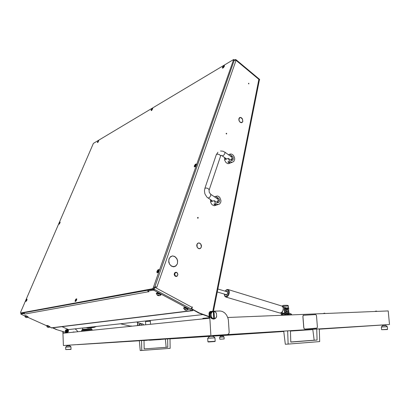 <?xml version="1.0" encoding="UTF-8"?>
<svg xmlns="http://www.w3.org/2000/svg" width="410" height="410" viewBox="0 0 410 410"><rect width="100%" height="100%" fill="white"/><g stroke="black" fill="none" stroke-linecap="round" stroke-linejoin="round"><path stroke-width="0.61" d="M226.525 133.25L226.059 133.501L226.463 134.039L226.75 133.716L226.525 133.25M198.004 217.387L197.492 217.674L197.902 218.248L198.245 217.9L198.004 217.387M241.213 122.698L241.521 122.554L240.27 122.195L239.384 121.196L240.004 122.129L241.054 122.677L242.11 122.503L242.617 121.703M241.864 122.467L241.649 122.682M198.922 248.696L199.332 248.593L198.302 248.286L197.394 247.379L198.102 248.322L199.347 248.747L200.526 248.352L201.141 247.291M199.911 248.506L199.511 248.742M169.766 264.332L171.575 266.08L173.794 266.623L175.757 265.9L177.397 263.856L175.834 266.039L173.814 266.782L171.37 266.131L169.766 264.332M174.096 266.756L174.978 266.346M248.855 83.21L248.424 83.435L248.808 83.953L248.855 83.21M66.302 332.438L66.733 332.484M171.621 256.286L170.703 256.563M173.123 266.761L174.065 266.597M199.475 248.588L199.05 248.721M197.671 243.335L198.681 242.93L197.466 243.519L196.892 244.483L196.733 245.708L197.215 247.332L197.01 244.555L197.553 243.642L198.681 242.93M241.587 122.544L241.346 122.708M239.445 117.742L239.742 117.716M239.23 117.962L239.507 117.875M197.497 217.664L197.635 218.105M191.624 308.443L191.926 308.402L192.177 309.109L199.265 312.912L198.64 312.984L191.285 308.766M156.599 287.226L155.703 286.805L154.713 287.231L155.554 286.841M65.861 332.433L56.242 329.507L65.954 332.464M20.905 313.127L23.385 312.933M21.223 313.24L153.181 289.24L154.124 288.138M148.835 289.962L153.873 289.106L155.185 287.471L192.203 307.408L190.932 308.955M240.46 117.424L239.655 117.598L238.958 118.434L238.799 119.735L239.225 121.129L238.968 118.797L240.132 117.583M241.521 122.554L242.787 121.626M201.351 247.107L201.418 245.477L200.972 244.298L199.87 243.202L198.809 242.925L200.131 243.535L200.874 244.38L201.351 247.107M199.332 248.593L200.305 248.322L201.305 247.25M242.822 121.504L242.459 118.936L241.469 117.808L240.573 117.434L242.371 118.997L242.822 121.504M172.472 255.948L170.611 256.624L168.951 258.91L168.725 262.031L169.576 264.286L168.771 261.231L169.074 258.982L170.176 257.193L171.882 256.209M177.448 263.712L177.638 260.698L176.838 258.525L174.788 256.475L172.605 255.937L174.742 256.619L176.73 258.608L177.504 260.719L177.448 263.712M213.072 311.18L211.109 311.959L210.248 313.276L210.883 313.204L211.975 311.692L213.133 311.169L213.313 311.415L211.919 312.194L211.078 313.788L210.883 313.204M259.504 79.325L236.201 59.86L156.845 287.179L154.929 286.621M235.837 59.665L234.335 60.106L235.817 59.66M259.402 80.119L259.622 79.422L258.566 78.561L259.274 79.294M174.691 274.218L175.049 275.412L175.936 276.135L177.258 275.868L177.791 274.859L177.468 273.255L176.587 272.532L175.265 272.793L174.691 274.218M177.899 274.495L177.263 276.104L175.767 276.432L174.614 275.407L174.404 273.542L175.275 272.394L176.438 272.296L177.474 273.116L177.899 274.495M175.588 272.271L174.455 273.091L174.219 274.751L175.049 276.156L176.459 276.494M230.266 156.056L231.342 156.379L231.624 157.04M225.249 157.983L225.341 159.562L228.283 158.352L229.344 160.659L231.004 161.991L232.306 162.216L233.802 161.504L234.704 159.136L234.546 157.671L233.592 155.631L232.593 154.626L231.276 154.027L230.138 154.052L228.462 154.749M227.97 161.801L228.847 161.56L229.846 162.427M224.629 157.537L224.639 160.141L225.941 162.524L227.868 163.667L229.856 163.2M228.283 158.352L231.532 160.494L232.578 160.315L233.213 159.49L233.275 157.845L232.711 156.646L229.641 154.252M228.278 162.401L229.313 162.724L229.851 162.36L228.483 161.576L227.955 161.858L228.278 162.401M216.26 197.999L217.495 198.322L217.777 199.019M211.191 200.157L211.299 201.659L214.24 200.664L215.173 202.781L216.987 204.262L218.796 204.39L219.862 203.785L220.841 202.022L220.954 200.505L219.842 197.574L218.643 196.462L217.423 196L214.409 196.759M213.984 204.021L214.866 203.832L215.916 204.657M210.535 199.716L210.637 202.335L211.975 204.621L213.933 205.671L215.819 205.261M214.24 200.664L217.7 202.719L218.919 202.314L219.493 201.279L219.488 199.926L218.904 198.66L215.68 196.318M214.317 204.585L215.383 204.918L215.916 204.605L214.491 203.842L213.964 204.077L214.317 204.585M150.28 339.992L147.318 340.182L150.28 339.992M212.754 336.097L283.761 331.439M293.088 330.824L291.869 330.901L293.088 330.824M75.081 328.871L76.644 330.096L77.823 331.752M64.939 332.156L66.384 332.515M211.217 311.298L209.966 311.626L209.069 312.886L209.192 318.242L63.253 333.253L63.196 331.623M212.631 311.226L210.602 311.554L209.582 313.373L210.914 335.621L227.576 334.57L228.724 333.755L229.18 332.464L228.365 319.949L227.873 317.837L226.525 314.993L224.572 312.768L222.194 311.39L220.001 310.99L214.015 311.18M381.387 327.016L382.499 325.699L385.805 325.484L387.291 326.642L381.341 327.021L381.592 329.712L384.354 329.553L387.547 329.338L387.281 326.642M387.312 329.558L381.592 329.712M216.28 313.014L216.48 313.599L215.45 312.077L213.8 311.149L215.204 311.718L216.28 313.014M213.625 319.006L212.211 318.442L211.129 317.145L211.247 316.525L212.288 318.052L213.769 318.724L213.308 319.036L213.974 319.011L213.482 311.185L213.138 311.175M211.129 317.145L210.494 317.212L211.575 318.508L213.625 319.047M216.531 316.935L215.619 318.303L214.292 318.98L215.855 317.873L216.649 316.315L216.531 316.935M67.255 331.475L67.963 331.116L67.635 330.357L66.927 330.711L67.255 331.475M67.327 330.183L68.07 330.865L67.46 331.659M62.694 331.47L62.904 332.305M141.46 324.72L140.794 325.279M143.787 324.966L142.793 323.885L140.512 323.89L139.554 324.361L139.108 325.448M138.657 325.494L139.221 324.295L140.358 323.91M142.219 325.13L141.537 324.71L140.886 325.268M281.009 312.973L281.393 315.285M281.895 315.264L281.921 314.993L285.037 314.762L291.571 314.506L291.648 314.865M287.6 314.66L287.231 313.399M281.824 313.05L282.054 314.649M286.37 309.996L286.395 311.415L287.41 311.784L287.83 311.005L287.62 310.057L286.985 309.627L286.37 309.996M287.497 311.718L286.534 312.143L285.739 311.139M285.867 309.888L286.477 309.401L287.282 309.714M286.411 309.417L285.919 309.514M289.27 313.009L288.466 312.118L288.686 308.135L288.322 307.772L287.302 307.843M286.846 308.663L287.082 307.889L287.682 308.151L287.753 310.344M286.744 312.179L286.124 312.03L285.76 311.323L285.934 308.217L284.622 308.053M285.565 313.071L284.791 312.425L285.068 308.694L284.806 308.141L284.356 308.135L284.663 313.829M284.801 313.901L284.427 308.299L284.935 308.725L284.663 312.451L285.503 313.235M287.625 310.068L287.477 308.115L287.118 308.084L286.928 308.684L286.026 308.51M287.446 313.327L287.876 314.296L287.456 314.137L287.313 313.342M287.876 314.296L288.435 314.111L288.445 313.245M285.539 314.501L285.765 313.378M281.967 314.988L285.503 314.593L284.586 313.793L283.679 313.829L282.736 313.916L281.972 314.818M291.525 314.342L290.618 313.558L288.496 313.916M291.531 314.506L288.015 314.644M81.677 331.357L81.605 330.65L82.026 330.573L92.214 330.029M91.84 327.667L89.836 327.785L89.119 327.58L90.436 327.431L92.896 327.6M86.167 327.631L87.971 328.036L89.744 327.892M93.531 327.539L90.687 327.124M82.641 329.358L90.646 328.82L91.994 329.291M81.841 330.593L81.969 329.835L92.035 329.271M96.248 326.503L93.767 327.518L91.256 327.062M93.552 327.534L90.733 327.124M202.94 318.883L202.827 318.37L203.14 318.293L209.161 317.765M208.505 316.633L208.859 316.92M67.153 329.696L66.374 330.111L66.092 331.121L66.497 331.9L67.394 332.172M68.101 330.885L67.373 330.178L66.727 331.029L67.45 331.659L68.101 330.885M66.005 331.752L66.03 331.044L66.635 332.069L66.005 331.752L65.518 331.803L66.051 332.131M65.954 330.25L66.553 329.865L66.025 330.947L65.954 330.25L65.467 330.301L65.441 331.008M67.132 329.44L67.758 329.763L66.63 329.814L67.132 329.44L66.046 329.881M67.963 329.896L68.419 330.527M66.717 332.115L67.845 332.059L67.245 332.443L66.635 332.069M65.462 331.352L65.518 331.803M65.969 329.932L65.467 330.301M68.444 331.208L68.168 331.762M66.584 332.413L67.245 332.443M131.231 325.981L130.052 326.037L129.637 326.421M325.284 313.491L324.561 313.122L323.054 313.578M148.815 340.085L149.547 340.039L148.815 340.085M147.677 340.156L150.383 339.982L147.677 340.156M65.697 347.162L66.758 345.968L69.782 345.779L70.966 346.824L65.636 347.167M70.817 349.448L65.723 349.597L71.053 349.253L70.94 346.824M311.472 329.527L308.843 329.702M305.675 329.819L308.838 329.609M304.553 329.983L305.332 329.937L304.707 329.865M304.056 329.999L304.486 329.973M303.733 329.932L305.809 329.906L303.984 330.009M298.813 330.347L303.185 330.06M295.923 330.445L298.798 330.347M294.031 330.665L295.892 330.542M296.579 330.496L298.131 330.398L296.568 330.404M299.479 330.306L300.766 330.224L299.469 330.214M299.582 330.296L300.238 330.255L299.572 330.301M300.556 330.234L301.934 330.147L300.55 330.142M301.591 330.163L302.303 330.117L301.591 330.163M298.67 330.378L297.824 330.434L298.67 330.363M297.921 330.424L298.705 330.373L297.921 330.424M299.884 330.296L299.105 330.347L299.879 330.281M300.299 330.265L301.57 330.183L300.299 330.255M300.402 330.26L301.191 330.209L300.402 330.26M301.873 330.168L301.417 330.178M301.417 330.193L301.857 330.163M304.343 329.983L303.451 330.06L304.333 329.891M303.185 330.076L303.508 330.055M306.495 329.86L307.848 329.768L306.495 329.855M306.946 329.824L308.228 329.742L306.941 329.732M307.649 329.778L309.939 329.63L307.638 329.686M160.141 339.541L160.971 339.49M158.819 339.629L160.12 339.547M158.239 339.67L158.788 339.634M154.426 339.91L158.157 339.675M155.093 339.88L155.349 339.849M153.248 339.987L154.36 339.916M152.305 340.049L152.571 340.034M151.213 340.121L152.274 340.049M150.542 340.167L151.182 340.126M152.643 340.028L153.196 340.003M154.032 339.946L154.339 339.916L154.032 339.946M156.23 339.793L155 339.885M158.967 339.623L159.782 339.567L158.967 339.618M159.398 339.593L160.858 339.495L159.398 339.593M160.233 339.536L160.689 339.506L160.233 339.536M219.698 337.204L220.544 336.205L223.04 336.046L224.034 336.928L219.673 337.204L219.801 339.244L224.167 338.967L219.801 339.244M209.146 336.646L213.313 336.379L214.973 337.855L207.68 338.322L207.937 341.73M214.835 341.545L208.27 341.981L207.89 341.735L215.188 341.269L214.927 337.861M376.985 311.374L376.242 311.036L374.878 311.462M73.785 331.926L72.37 332.315M316.515 315.915L316.187 314.993L315.531 314.578L303.308 315.3L302.944 316.51L303.846 327.882L304.322 328.846L304.917 329.087L317.058 328.128L317.412 326.934L316.515 315.915M304.927 329.081L304.087 328.666L303.83 327.739M302.944 316.51L303.087 315.51L303.748 315.07M141.87 323.833L137.668 322.644M225.3 294.354L225.736 294.985L226.453 295.015L227.617 293.452L227.458 291.541L226.858 291.208L226.156 291.495M286.897 308.141L283.018 306.916M285.821 313.927L286.646 313.891L287.261 313.342M151.152 109.921L151.162 110.669L151.895 110.203L152.658 108.317L151.838 108.814L151.152 109.921M59.009 223.383L58.881 224.234L59.419 223.968L60.208 222.097L59.009 223.383M194.273 165.855L194.34 166.906L195.288 166.552L196.287 165.117L196.385 164.036L195.483 164.154L194.273 165.855M97.508 141.911L97.411 142.593L97.928 142.337L98.748 140.574L97.508 141.911M222.399 67.435L222.476 68.209L223.404 67.732L224.342 66.389L224.408 65.523L223.527 65.825L222.399 67.435M25.881 300.417L25.686 301.422L26.225 301.263L26.998 299.92L27.019 299.11L25.881 300.417M156.953 271.374L156.958 272.742L158.019 272.46L159.013 270.892L158.977 269.544L157.952 269.826L156.953 271.374M75.23 300.279L75.112 301.499L75.824 301.273L76.639 299.951L76.711 298.777L75.932 299.115L75.23 300.279M154.713 287.231L234.32 60.091L235.243 59.558L236.201 59.86M20.695 312.01L20.664 312.994L152.305 288.773L153.089 288.22L233.633 59.517L93.377 143.423L20.695 312.01M224.244 66.599L224.352 65.948M223.65 67.102L223.85 66.369L223.086 67.225L223.178 67.486L223.65 67.102M224.296 65.872L222.845 67.107L222.702 67.968L223.378 67.758M223.547 66.594L223.814 66.809L223.547 66.594M223.486 67.276L223.204 67.045M159.162 270.164L158.931 269.98M158.224 271.61L158.501 270.569L157.686 271.364L157.717 271.881L158.224 271.61M158.511 270.979L158.445 271.246M158.952 270.974L158.931 269.98L158.152 270.128L157.348 271.287L157.296 272.476L158.075 272.327L158.952 270.974M157.471 272.573L157.753 272.67M158.255 271.471L157.748 271.476M26.491 300.643L26.773 299.9L26.291 300.402L26.214 300.812L26.501 300.617M26.988 299.408L26.04 300.581L25.943 301.237L26.281 301.196M152.643 109.004L152.653 108.701M152.064 109.731L152.279 109.075L151.674 109.777L151.71 110.034L152.064 109.731M152.607 108.635L151.515 109.665L151.326 110.423L151.72 110.382M98.2 141.809L98.426 141.219L98.005 141.681M98.677 140.82L97.816 141.701L97.852 142.408M195.56 165.773L195.801 164.892L195.001 165.701L195.052 166.111L195.56 165.773M196.267 165.092L196.211 164.333L195.365 164.676L194.653 165.727L194.617 166.65L195.493 166.327L196.267 165.092M59.655 223.44L59.906 222.779L59.419 223.317L59.373 223.65L59.655 223.44M60.137 222.343L59.199 223.44L59.096 224.029L59.378 224.014M76.706 299.751L76.69 299.146M76.07 300.55L76.127 299.725L75.706 300.689L76.07 300.545M76.619 299.085L75.404 300.571L75.43 301.309L76.06 300.996M148.615 291.694L24.8 314.06L23.488 313.573L24.026 312.891M148.225 290.28L147.841 291.213L148.881 291.874M148.276 290.136L154.196 289.265L192.428 309.652M20.997 313.348L23.795 312.861M21.146 313.342L20.946 314.183L24.754 315.9L25.112 315.582L26.768 316.007L28.126 316.956M154.355 289.342L154.006 290.341L153.273 290.157L153.622 289.158M24.708 314.009L24.031 312.815M148.01 290.183L148.036 290.664M154.006 290.341L191.854 310.59L192.751 310.662L192.275 309.658M51.957 327.892L49.548 327.083M156.625 294.021L156.256 293.498L156.599 293.196L158.772 293.493L160.869 294.693L160.894 295.108L160.269 295.277M156.374 293.283L157.061 292.76L158.911 293.099L160.648 293.944L161.089 294.452L160.925 294.785M157.46 295.103L159.111 295.738L158.347 295.015L157.46 295.103M157.373 294.857L158.542 295.082L159.244 295.697L157.855 295.513L157.353 294.903M157.296 295.174L156.553 293.801L157.122 293.509L159.654 294.206L160.453 294.805L160.295 295.256M160.53 294.98L160.213 294.324L158.747 293.606L157.189 293.324L156.625 293.642M184.766 309.637L185.479 310.139L186.453 310.027L185.551 309.54L184.766 309.637M184.71 309.412L186.535 310.139L185.253 310.068L184.546 309.637L184.71 309.412M184.613 309.714L183.875 308.412L184.479 308.11L186.919 308.771L187.677 309.33L187.539 309.74M187.744 309.478L187.447 308.873L186.058 308.207L184.541 307.925L183.941 308.238M47.381 327.031L48.554 327.462L47.381 327.031M47.242 326.883L48.611 327.441L47.242 326.883M47.191 326.965L46.776 326.078L47.032 325.976L48.877 326.534L49.451 327.098M49.513 326.965L48.19 326.099L46.817 326.006M25.528 317.196L26.732 317.642L25.528 317.196M25.374 317.038L26.788 317.617L25.374 317.038M25.333 317.12L24.913 316.212L25.323 316.12L27.05 316.689L27.649 317.284M27.752 317.135L26.337 316.238L24.954 316.136M183.936 308.587L183.577 308.089L183.962 307.797L186.094 308.105L188.077 309.212L188.087 309.611L187.519 309.76M183.68 307.905L184.423 307.377L186.222 307.71L187.867 308.499L188.123 309.278M46.781 326.088L46.699 325.745L48.19 326.042L49.677 326.765L49.835 327.016L49.497 327.083M46.622 325.771L46.843 325.463L48.001 325.663L49.907 326.77M24.918 316.228L24.708 315.966L24.989 315.864L26.332 316.177L27.88 316.935L28.044 317.207L27.695 317.268M213.133 311.169L212.805 311.21L258.966 78.889M234.361 60.137L236.216 60.495L259.058 79.545L259.34 80.36M222.215 155.805L222.902 155.805L223.978 154.949L224.829 153.591L225.018 152.423L223.153 151.228L220.534 151.003M220.462 156.384L220.462 155.472L219.15 154.447L217.351 154.104L216.347 154.631L204.918 188.298M209.059 190.184L209.013 189.353L207.65 188.359L206.158 187.99L204.908 188.308L204.431 190.896L204.918 193.894L206.917 197.133L212.728 201.172M226.679 159.013L221.415 155.287L220.662 155.821L209.085 190.076L209.223 192.31L210.745 194.35L210.791 195.452L209.515 197.548L208.075 198.086M230.902 160.233L231.993 158.48L231.881 157.225L232.367 158.742L231.389 160.459M216.941 202.453L218.135 200.557L217.982 199.152L218.556 200.644L217.418 202.663M68.455 330.875L68.106 331.818L67.363 332.172L66.558 331.895L66.143 330.988L66.492 330.045L67.23 329.686L68.127 330.055L68.455 330.87M66.497 330.962L66.717 331.567L67.45 331.905L68.009 331.659L68.326 330.875L68.106 330.27L67.378 329.932L66.676 330.337L66.497 330.962M145.709 324.771L145.535 321.502L150.378 321.225M282.521 306.342L288.332 306.034M283.433 305.373L286.728 305.281M137.411 325.622L137.693 323.039L137.288 322.224L136.699 321.988M225.664 296.989L227.14 296.773L228.303 295.61L229.108 293.862L229.344 291.823L228.8 290.116L227.837 289.486L226.351 289.808L225.07 291.167M224.311 294.057L224.711 295.774L225.382 296.379L226.243 296.42L227.57 295.42L228.472 293.534L228.626 291.725L227.929 290.142L226.566 289.937L225.172 291.197M279.61 312.958L280.568 313.055L281.526 312.63L283.018 310.57L283.284 307.884L282.131 306.096L228.15 289.578M213.446 311.185L259.397 80.073L259.13 79.053M217.935 152.284L216.465 154.457M287.748 314.306L288.194 314.27L288.025 314.572M209.126 317.135L208.608 316.72M67.163 332.182L68.019 331.905L68.475 331.019L68.229 330.152L67.368 329.686M131.318 325.965L131.697 326.211M145.545 321.496L145.781 320.974M150.537 324.274L150.342 321.015L149.445 320.605M282.054 306.055L283.084 305.522M288.471 307.838L288.158 305.517L286.774 305.281M303.113 330.086L301.827 330.168L303.113 329.973M303.82 330.019L304.753 329.958L303.815 329.927M294.026 330.588L311.497 329.527M149.491 340.233L161.033 339.485M209.177 317.965L208.885 318.273M73.846 331.915L74.179 332.131M137.012 322.06L137.873 323.275L137.601 325.607M281.952 306.014L283.289 307.49L283.305 310.191L281.952 312.415L279.938 313.055L225.684 296.994L224.618 296.046L224.208 294.026M159.172 295.743L160.535 295.026M186.447 310.242L187.749 309.529M48.585 327.462L49.533 327.026M26.758 317.642L27.742 317.207M68.321 330.106L68.455 329.609L62.002 326.662M52.823 327.785L56.554 329.471M65.441 330.834L65.487 331.582M65.913 332.054L66.261 332.443L67.05 332.315M66.179 329.789L65.615 330.188M198.64 312.984L209.105 316.858M56.242 329.507L52.516 327.826M155.308 287.123L155.185 287.471M192.203 307.408L192.351 306.952M191.926 308.402L192.398 306.941M199.265 312.912L209.09 316.551M191.357 308.986L191.06 309.022M202.96 314.583L68.455 329.609M209.115 317.007L208.951 316.802M67.747 332.126L68.178 331.823M68.465 330.742L68.414 330.47M67.799 329.784L67.358 329.553M66.779 329.707L66.118 330.147M66 330.583L66.02 331.557M66.343 331.915L66.768 332.392M65.8 331.316L65.298 331.367M66.189 329.865L65.687 329.922M80.821 344.38L139.354 340.705M144.002 340.392L144.146 348.936L167.808 347.224L167.649 338.911L169.976 338.762L170.129 348.367L141.732 350.463L141.537 340.546L146.729 340.346M163.124 339.213L165.399 339.07M169.976 338.783L209.664 336.292M290.439 330.998L312.779 329.522M319.298 329.092L367.734 325.894M210.914 335.621L63.381 345.553L210.376 335.662L388.905 324.582L227.355 334.601M389.5 324.541L388.214 310.913L227.75 317.478M77.372 344.672L139.359 340.777L77.372 344.672M146.729 340.31L144.007 340.484L146.729 340.315M163.129 339.28L155.846 339.741M169.976 338.85L209.669 336.359L169.976 338.85M212.754 336.164L220.826 335.657L212.754 336.164M222.686 335.539L283.766 331.511L222.686 335.539M290.439 331.07L312.789 329.599L290.439 331.07M319.303 329.168L382.863 324.981L319.303 329.168M63.381 345.553L62.879 331.526M213.482 311.185L213.8 311.149M214.292 318.98L213.974 319.011M216.48 313.599L216.649 316.315M214.435 318.698L213.974 311.395M210.494 317.212L210.248 313.276M211.247 316.525L211.078 313.788M213.313 311.415L213.769 318.724M286.129 313.44L289.152 313.184M286.185 313.281L289.214 313.02M286.872 308.54L286.928 308.074L287 308.53L287.651 308.474M290.429 330.691L290.782 342.089L317.104 340.049L316.735 329.061M319.293 328.902L319.697 341.597L288.102 344.118L287.656 330.865M283.72 331.106L285.329 344.236L288.102 344.118M312.758 329.358L314.147 340.192L290.782 341.996M314.147 340.192L317.104 340.049M141.537 340.546L139.354 340.695L140.2 350.529L141.732 350.463M167.649 338.911L165.394 339.06L166.137 347.301L144.146 348.889M166.137 347.301L167.808 347.224M296.23 330.521L297.158 330.46L296.22 330.429M297.563 330.429L299.049 330.337L297.558 330.337M304.85 329.947L305.681 329.896M296.881 330.491L297.998 330.424L296.876 330.481M302.836 330.096L303.656 330.05L302.836 330.086M309.391 329.666L310.647 329.584L309.381 329.573M149.486 340.167L150.398 340.11M146.724 340.244L155.841 339.639M150.824 340.146L151.628 340.095L150.824 340.08M151.474 340.105L152.689 340.028L151.469 340.034M152.423 340.054L153.483 339.987L152.423 339.972M155.364 339.859L155.738 339.752M155.744 339.834L156.23 339.803M156.671 339.777L155.872 339.823L156.671 339.772M159.485 339.588L160.587 339.516L159.485 339.516M302.877 316.515L303.764 327.744M304.861 329.087L316.571 328.374M284.632 313.501L281.685 312.625M284.335 313.793L281.245 312.876M147.928 291.12L153.273 290.157M21.074 313.358L20.843 314.05L23.488 313.573M46.627 325.765L27.788 317.273M192.787 310.098L193.033 309.981M192.177 309.109L191.557 309.186M231.342 156.379L232.121 156.056M217.495 198.322L218.274 198.056M209.566 313.963L208.931 314.034M291.11 314.89L291.079 314.521M285.037 314.762L285.063 315.136M281.906 314.142L282.49 314.121M285.857 313.988L287.272 313.932M287.789 308.602L288.742 308.53M285.063 308.822L286.021 308.745M284.791 312.384L288.466 312.077M284.827 312.481L288.502 312.174M284.284 308.74L284.935 308.689M20.669 312.989L21.361 313.301M152.305 288.773L153.181 289.24M153.719 287.113L154.596 287.584M233.644 60.152L234.33 60.726M223.66 67.035L223.358 66.789M158.265 271.44L157.809 271.189M158.163 271.722L157.768 271.497M158.465 271.159L157.993 270.892M26.599 300.428L26.363 300.315M26.727 300.217L26.486 300.105M152.023 109.808L151.772 109.629M152.13 109.572L151.905 109.414M195.529 165.835L195.114 165.548M195.657 165.532L195.288 165.276M59.839 223.142L59.614 223.019M76.178 300.315L75.85 300.156M76.347 300.079L75.999 299.91M191.854 310.59L51.24 327.846M24.118 313.394L23.985 313.701M158.537 295.174L158.378 295.636M157.691 294.939L157.568 295.287M158.132 294.969L157.952 295.497M158.921 295.343L158.798 295.697M185.797 309.637L185.633 310.134M184.966 309.463L184.854 309.806M185.217 310.001L185.356 309.56M186.155 309.868L186.048 310.201M47.898 327.026L47.801 327.277M26.081 317.202L25.973 317.453M172.61 255.999L172.866 255.937M172.948 266.736L173.44 266.628M239.537 117.726L240.152 117.434M65.687 332.571L66.558 332.484M232.306 162.216L228.585 163.708M218.187 204.482L214.461 205.707M224.829 152.115L231.881 157.225M210.617 194.227L217.982 199.152M387.306 329.563L387.496 329.343M385.4 324.797L385.467 325.509M382.863 324.956L382.93 325.668M212.985 319.072L213.62 319.006M287.41 311.784L287.179 312.061M287.374 309.781L287.133 309.581M92.214 329.999L92.224 330.27M92.47 327.595L91.773 327.672M90.302 327.836L88.268 328.056M82.641 329.327L82.589 328.031M82.718 329.363L82.01 329.83M93.034 327.534L92.511 327.59M91.128 328.83L91.087 327.815M92.024 329.988L91.994 329.261M288.917 313.66L288.881 313.204M288.824 312.425L288.63 309.934M70.812 349.453L70.992 349.258M69.367 345.153L69.392 345.804M67.107 345.302L67.127 345.948M65.661 347.167L65.749 349.592M224.024 336.928L224.152 338.967M222.681 335.467L222.722 336.067M220.821 335.59L220.862 336.185M214.825 341.561L215.06 341.279M212.718 335.513L212.775 336.415M209.628 335.708L209.684 336.61M209.218 336.646L207.808 338.311M130.052 326.053L120.504 323.797M285.826 313.988L286.226 313.952M217.864 288.983L227.658 291.946M217.269 291.951L226.802 294.805M20.592 312.984L21.284 313.296M233.633 59.517L234.32 60.091M158.455 270.877L158.224 270.749M192.295 310.724L51.599 327.938M192.946 310.539L192.679 309.791M147.866 291.146L148.195 290.224M160.951 294.846L161.089 294.452M188.154 309.36L188.282 308.966M49.835 326.949L49.948 326.673M28.049 317.13L28.172 316.848"/></g></svg>
